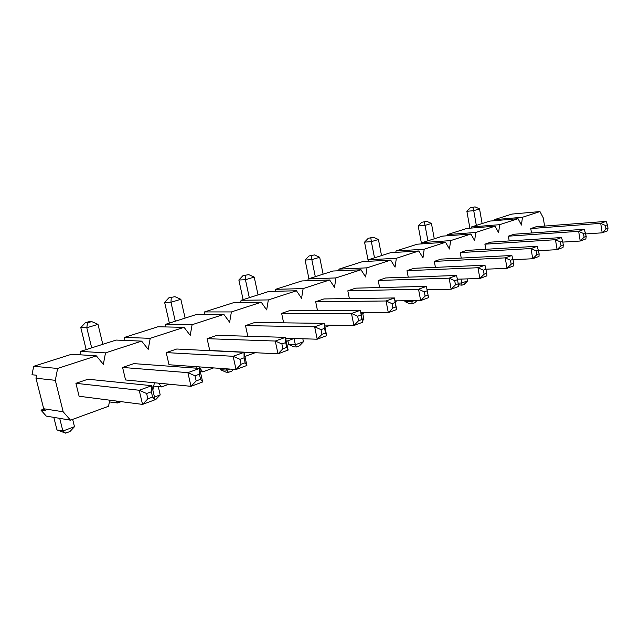 <?xml version="1.0" encoding="UTF-8"?>
<svg xmlns="http://www.w3.org/2000/svg" width="640" height="640" viewBox="0 0 640 640"><rect width="100%" height="100%" fill="white"/><g stroke="black" fill="none" stroke-linecap="round" stroke-linejoin="round"><path stroke-width="0.96" d="M508.384 236.184L578.664 231.312L584.32 229.264L514.128 234.232L508.384 236.184L509.2 240.936M460.248 252.568L531.016 248.544L537.296 246.272L466.576 250.408L460.248 252.568L461.24 258.08M407.008 270.68L477.968 267.736L484.976 265.2L414.024 268.288L407.008 270.68L408.24 277.168M347.824 290.816L418.536 289.232L426.408 286.384L355.64 288.152L347.824 290.816L349.368 298.576M281.632 313.336L351.488 313.48L360.408 310.256L290.4 310.352L281.632 313.336L283.632 322.832M285.704 342.584L285.456 337.36L217.008 335.32L207.112 338.688L209.744 350.472L278.008 353.84L275.28 341.04L285.456 337.36L288.136 350.064L278.008 353.84L282.912 348.776L286.72 347.368L285.704 342.584L281.896 343.976L282.912 348.776M531.512 233L530.768 228.568L536.24 226.712L606.096 221.392L607.448 224.768L605.432 225.504L605.984 229.064L608 228.32L607.448 224.768M485.8 249.288L484.904 244.176L490.928 242.128L561.424 237.552L562.672 241.16L560.44 241.976L561.056 245.712L563.28 244.888L562.672 241.16M435.416 267.36L434.312 261.384L440.976 259.12L511.856 255.48L512.976 259.36L510.496 260.272L511.168 264.2L513.648 263.28L512.976 259.36M379.592 287.552L378.224 280.472L385.624 277.952L456.544 275.48L457.496 279.68L454.712 280.696L455.464 284.84L458.24 283.808L457.496 279.68M315.68 301.752L323.952 298.936L394.424 297.952L396.656 309.552L388.312 312.664L386.048 300.976L315.68 301.752L317.432 310.312M245.504 325.624L254.816 322.456L324.16 323.36L326.672 335.672L317.2 339.208L314.648 326.8L245.504 325.624L247.808 336.24M166.216 352.6L176.768 349.008L244.032 352.344L246.896 365.456L236.048 369.504L233.136 356.288L166.216 352.6L169.024 364.744L236.048 369.504L241.08 364.28L245.16 362.768L244.08 357.824L239.992 359.32L241.08 364.28M79.936 354.784L80.6 351.376L105.504 352.88L103.344 364.32L96.336 355.856L71.608 354.24L33.68 366.304L32 374.76L36.56 375.232L35.968 378.224L43.696 408.744L63.176 411.784L70.52 420.168L46.288 416.12L40.976 410.136L43.992 409.08M494.192 220.72L494.336 219.672L522.44 217.272L521.448 225.04L518.04 218.696L489.92 221.08L471.488 226.952L499.664 224.68L498.608 232.648L495.048 226.176L466.864 228.424L447.536 234.568L475.752 232.456L474.648 240.632L470.904 234.032L442.688 236.112L422.408 242.568L450.632 240.624L449.464 249.016L445.536 242.28L417.32 244.192L396.008 250.976L424.2 249.224L422.968 257.848L418.84 250.968L390.656 252.68L368.24 259.816L396.36 258.28L395.056 267.144L390.704 260.12L362.6 261.608L338.992 269.12L366.992 267.832L365.608 276.952L361.016 269.768L333.048 271.016L308.136 278.944L335.96 277.92L334.496 287.32L329.648 279.976L301.864 280.944L275.552 289.32L303.128 288.6L301.576 298.28L296.44 290.776L268.92 291.432L241.08 300.288L268.336 299.92L266.68 309.912L261.24 302.224L234.056 302.528L204.544 311.92L231.392 311.928L229.632 322.248L223.848 314.384L197.096 314.288L165.768 324.264L192.104 324.712L190.216 335.384L184.072 327.32L157.856 326.784L124.536 337.392L150.224 338.328L148.208 349.376L141.656 341.12L116.104 340.072L80.6 351.376M544.6 226.072L543.224 217.784L539.976 211.568L511.936 214.072L494.336 219.672M471.336 228.064L471.488 226.952M447.376 235.768L447.536 234.568M422.224 243.856L422.408 242.568M395.808 252.368L396.008 250.976M368.016 261.32L368.24 259.816M338.736 270.76L338.992 269.12M307.856 280.736L308.136 278.944M275.232 291.28L275.552 289.32M240.712 302.456L241.08 300.288M204.128 314.312L204.544 311.92M165.288 326.936L165.768 324.264M123.976 340.392L124.536 337.392M35.968 378.224L55.312 380.32L63.176 411.784M43.696 408.744L45.576 410.864L40.976 410.136M70.52 420.168L108.56 406.272L109.696 400.176M109.376 401.912L117.568 402.984L121.192 401.656M115.88 400.976L117.568 402.984M152.848 390.096L154.424 382.768M153.816 386.128L161.544 386.92L169.032 384.184M158.528 383.16L161.544 386.92M195.992 368.152L196.248 366.68M200.336 371.68L202.744 371.864L213.584 367.912M198.88 366.864L202.744 371.864M33.68 366.304L57.632 368.448L55.312 380.32M147.872 398.816L152.592 397.072L151.352 391.776L146.616 393.512L147.872 398.816L142.552 404.408L79.104 396.24L75.912 383.32L87.976 379.224L151.816 385.696L155.104 399.72L142.552 404.408L139.2 390.256L75.912 383.32M199.408 374.184L199.6 368.416L133.848 363.616L122.584 367.448L125.568 379.96L191.008 386.32L187.888 372.648L199.6 368.416L202.664 381.968L191.008 386.32L196.184 380.92L200.568 379.296L199.408 374.184L195.016 375.792L196.184 380.92M522.44 217.272L539.976 211.568M499.664 224.68L518.04 218.696M475.752 232.456L495.048 226.176M450.632 240.624L470.904 234.032M424.2 249.224L445.536 242.28M396.36 258.28L418.84 250.968M366.992 267.832L390.704 260.12M335.96 277.92L361.016 269.768M303.128 288.6L329.648 279.976M268.336 299.92L296.44 290.776M231.392 311.928L261.24 302.224M192.104 324.712L223.848 314.384M150.224 338.328L184.072 327.32M105.504 352.88L141.656 341.12M57.632 368.448L96.336 355.856M244.928 356.456L255.168 352.712M286.296 341.344L294.088 338.496M324.944 327.224L330.584 325.168M361.152 314L364.872 312.64M395.12 301.592L397.152 300.848M65.616 433.128L62.88 431.016L74.48 426.712L69.96 431.512L65.616 433.128L56.984 429.92L62.88 431.016L59.696 418.36M74.48 426.712L72.656 419.392M146.616 393.512L139.2 390.256L151.816 385.696L151.352 391.776M53.824 417.376L56.984 429.92M152.592 397.072L155.104 399.72M91.704 321.584L89.448 321.552L85.256 322.808L87.504 322.84L91.704 321.584L98 324.36L102.808 344.304M98 324.36L86.8 327.752L91.68 347.848M122.584 367.448L187.888 372.648L195.016 375.792M86.16 349.6L80.8 327.608L85.256 322.808M87.504 322.84L86.8 327.752L80.8 327.608M202.664 381.968L200.568 379.296M154.472 397.032L160.208 394.904L155.888 399.432L152.056 400.856M160.208 394.904L158.264 386.584M239.992 359.32L233.136 356.288L244.032 352.344L244.08 357.824M245.16 362.768L246.896 365.456M233.536 369.328L231.856 371.072L228.464 372.344L226.008 372.152L220.384 369.672L226.928 370.152L226.632 368.84M228.464 372.344L226.928 370.152L229.848 369.064M285.64 338.24L317.2 339.208L321.984 334.304L325.536 332.984L324.592 328.344L321.024 329.648L321.984 334.304M321.024 329.648L314.648 326.8L324.16 323.36L324.592 328.344M220.096 368.368L220.384 369.672M325.536 332.984L326.672 335.672M296.464 346.96L295.36 344.76L303.448 341.752L299.496 345.824L296.464 346.96L293.944 346.856L288.656 344.504L295.36 344.76L294.048 338.512M303.448 341.752L302.824 338.768M360.88 312.632L388.312 312.664L392.856 308.04L395.992 306.88L395.152 302.504L392.016 303.656L392.856 308.04M392.016 303.656L386.048 300.976L394.424 297.952L395.152 302.504M287.864 340.768L288.656 344.504M395.992 306.88L396.656 309.552M360.112 323.192L357.368 324.216M362.32 319.912L363.896 319.328L362.728 313.424M458.24 283.808L458.536 286.456L451.136 289.216L449.12 278.168L378.224 280.472M427.056 289.736L451.136 289.216L455.464 284.84M454.712 280.696L449.12 278.168L456.544 275.48M363.896 319.328L362.488 320.768M416.872 300.632L414.728 302.808L412.272 303.728L409.704 303.752L404.96 301.616L411.808 301.544L411.64 300.688M412.272 303.728L411.808 301.544L414.2 300.656M513.648 263.28L513.648 265.88L507.04 268.352L505.224 257.872L434.312 261.384M486.008 269.184L507.04 268.352L511.168 264.2M510.496 260.272L505.224 257.872L511.856 255.48M404.792 300.76L404.96 301.616M458.112 283.112L461.752 283.016L467.712 280.8L464.208 284.336L461.976 285.176L458.344 284.76M461.976 285.176L461.04 279.072M467.712 280.8L467.368 278.88M563.28 244.888L563.04 247.44L557.104 249.664L555.464 239.704L484.904 244.176M538.6 250.672L557.104 249.664L561.056 245.712M560.44 241.976L555.464 239.704L561.424 237.552M507.208 268.288L509.248 267.528M608 228.32L607.568 230.824L602.2 232.824L600.712 223.344L530.768 228.568M585.816 233.92L602.2 232.824L605.984 229.064M605.432 225.504L600.712 223.344L606.096 221.392M174.96 296.68L168.864 297.832L174.96 296.68L180.848 299.296L185.104 318.104M180.848 299.296L170.96 302.28L175.288 321.232M207.112 338.688L275.28 341.04L281.896 343.976M169.376 323.112L164.616 302.36L168.864 297.832M171.248 297.784L170.96 302.28L164.616 302.36M288.136 350.064L286.72 347.368M248.696 274.616L242.936 275.704L248.696 274.616L254.224 277.088L258.04 294.896M254.224 277.088L245.448 279.744L249.312 297.672M360.992 315.008L357.656 316.232L358.552 320.752L361.888 319.512L360.408 310.256L362.768 322.2L353.896 325.512L324.512 325.072M243.12 299.64L238.864 280L242.936 275.704M245.4 275.6L245.448 279.744L238.864 280M358.552 320.752L353.896 325.512L351.488 313.48L357.656 316.232M362.768 322.2L361.888 319.512M314.472 254.936L309 255.976L314.472 254.936L319.68 257.28L323.112 274.176M319.68 257.28L311.832 259.656L315.304 276.664M427.256 290.752L424.304 291.832L425.104 296.088L428.048 295L426.408 286.384M428.048 295L428.512 297.656L420.664 300.592L394.984 300.872M308.928 278.696L305.096 260.048L309 255.976M311.52 255.816L311.832 259.656L305.096 260.048M425.104 296.088L420.664 300.592L418.536 289.232L424.304 291.832M373.496 237.272L368.296 238.264L373.496 237.272L378.432 239.496L381.528 255.584M378.432 239.496L371.36 241.64L374.504 257.816M486.016 269.232L483.392 270.192L484.104 274.224L486.728 273.256L484.976 265.2M486.728 273.256L486.864 275.88L479.88 278.488L457.384 279.192M368.136 260.512L364.552 242.136L368.296 238.264M370.848 238.064L371.36 241.64L364.552 242.136M484.104 274.224L479.88 278.488L477.968 267.736L483.392 270.192M426.776 221.328L421.808 222.28L426.776 221.328L431.448 223.456L434.272 238.792M431.448 223.456L425.056 225.392L427.912 240.816M538.488 250.016L536.136 250.88L536.784 254.704L539.128 253.84L537.296 246.272M539.128 253.84L539 256.416L532.736 258.752L513.032 259.688M421.544 243.904L418.208 225.976L421.808 222.28M424.376 222.048L425.056 225.392L418.208 225.976M536.784 254.704L532.736 258.752L531.016 248.544L536.136 250.88M475.096 206.872L470.344 207.776L475.096 206.872L479.544 208.904L482.12 223.56M479.544 208.904L473.728 210.656L476.336 225.408M585.632 232.752L583.512 233.528L584.096 237.176L586.208 236.392L584.32 229.264M586.208 236.392L585.864 238.92L580.224 241.032L562.824 242.088M469.888 228.176L466.888 211.312L470.344 207.776M472.912 207.528L473.728 210.656L466.888 211.312M584.096 237.176L580.224 241.032L578.664 231.312L583.512 233.528"/></g></svg>
